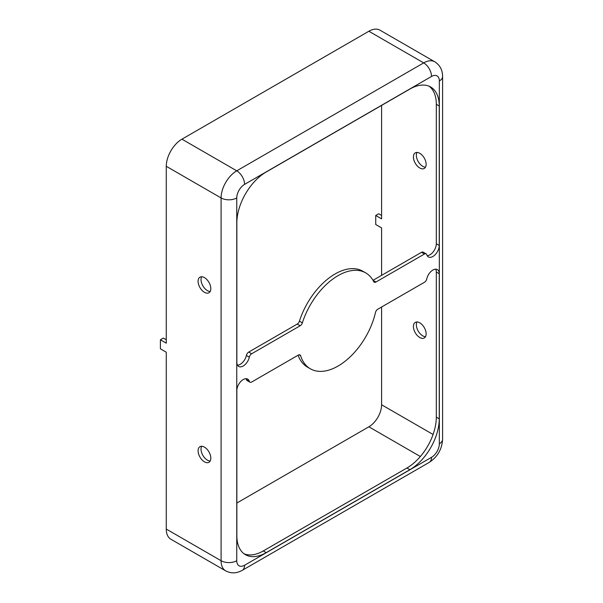 <?xml version="1.0" encoding="UTF-8"?>
<svg xmlns="http://www.w3.org/2000/svg" width="603" height="603" viewBox="0 0 603 603"><rect width="100%" height="100%" fill="white"/><g stroke="black" fill="none" stroke-linecap="round" stroke-linejoin="round"><path stroke-width="0.9" d="M426.133 164.325A9 5.193 60 0 1 424.271 168.441A9 5.193 60 0 1 417.336 166.029A9 5.193 60 0 1 413.409 156.976A9 5.193 60 0 1 415.279 152.861A9 5.193 60 0 1 422.206 155.265A9 5.193 60 0 1 426.133 164.325M416.99 152.438A9 5.193 -120 0 0 416.349 155.28A9 5.193 -120 0 0 425.492 167.167M198.093 281.292A9 5.193 -120 0 0 202.02 290.344A9 5.193 -120 0 0 208.947 292.757A9 5.193 -120 0 0 210.816 288.641A9 5.193 -120 0 0 206.889 279.581A9 5.193 -120 0 0 199.955 277.176A9 5.193 -120 0 0 198.093 281.292M201.666 276.754A9 5.193 -120 0 0 201.025 279.596A9 5.193 -120 0 0 210.168 291.483M426.133 333.843A9 5.193 60 0 1 424.271 337.966A9 5.193 60 0 1 417.336 335.554A9 5.193 60 0 1 413.409 326.502A9 5.193 60 0 1 415.279 322.379A9 5.193 60 0 1 422.206 324.791A9 5.193 60 0 1 426.133 333.843M416.99 321.964A9 5.193 -120 0 0 416.349 324.806A9 5.193 -120 0 0 425.492 336.693M198.093 450.818A9 5.193 -120 0 0 202.02 459.87A9 5.193 -120 0 0 208.947 462.282A9 5.193 -120 0 0 210.816 458.159A9 5.193 -120 0 0 206.889 449.107A9 5.193 -120 0 0 199.955 446.695A9 5.193 -120 0 0 198.093 450.818M201.666 446.273A9 5.193 -120 0 0 201.025 449.122A9 5.193 -120 0 0 210.168 461.009M237.492 365.169A9 5.193 120 0 0 246.386 355.469A3.46 1.997 -60 0 1 248.738 352.069L297.204 324.082A3.46 1.997 120 0 0 299.435 321.135A55.363 31.967 -60 0 1 335.11 273.95A55.363 31.967 -60 0 1 362.795 271.207L365.735 272.903A55.363 31.967 -60 0 1 373.724 281.639A3.46 1.997 120 0 0 374.222 282.181A3.46 1.997 120 0 0 375.955 282.008L424.429 254.029A3.46 1.997 -60 0 1 426.155 253.855A3.46 1.997 -60 0 1 426.781 254.707A9 5.193 120 0 0 428.394 256.931A9 5.193 120 0 0 435.321 254.519A9 5.193 120 0 0 439.248 245.466L439.248 106.007A41.524 23.977 120 0 0 430.648 86.998A41.524 23.977 120 0 0 409.889 89.056L266.209 172.006A41.524 23.977 120 0 0 236.851 222.861L236.851 362.328A9 5.193 120 0 0 238.713 366.443A9 5.193 120 0 0 249.318 357.164A3.46 1.997 -60 0 1 251.67 353.765L300.143 325.778A3.46 1.997 120 0 0 302.374 322.831A55.363 31.967 -60 0 1 338.049 275.639A55.363 31.967 -60 0 1 365.735 272.903M432.886 270.046A9 5.193 120 0 0 426.781 278.88A3.46 1.997 -60 0 1 424.429 282.279L377.81 309.196A3.46 1.997 120 0 0 375.465 312.542A55.363 31.967 -60 0 1 310.364 368.795A55.363 31.967 -60 0 1 300.633 355.747A3.46 1.997 120 0 0 300.023 354.933A3.46 1.997 120 0 0 298.289 355.107L251.67 382.023A3.46 1.997 -60 0 1 249.944 382.189A3.46 1.997 -60 0 1 249.318 381.337A9 5.193 120 0 0 247.705 379.114A9 5.193 120 0 0 243.213 379.558A9 5.193 120 0 0 236.851 390.578L236.851 535.69A41.524 23.977 120 0 0 245.451 554.7A41.524 23.977 120 0 0 266.209 552.642L409.889 469.692A41.524 23.977 120 0 0 439.248 418.836L439.248 273.724A9 5.193 120 0 0 437.386 269.601A9 5.193 120 0 0 432.886 270.046M381.601 275.36L381.601 227.896L375.729 224.504L375.729 215.459L381.601 218.851L381.601 105.382M236.851 503.03L368.878 426.803A17.992 10.387 120 0 0 381.601 404.764L381.601 307.002M431.522 76.453L244.577 184.382A11.073 6.392 120 0 0 236.753 197.942L236.753 560.722A11.073 6.392 120 0 0 244.577 565.245L431.522 457.315A11.073 6.392 120 0 0 439.346 443.755L439.346 80.975A11.073 6.392 120 0 0 431.522 76.453A11.073 6.392 -120 0 0 423.69 62.893A22.145 12.784 120 0 1 434.763 61.792L379.95 30.15A22.145 12.784 120 0 0 368.878 31.25L181.94 139.172A22.145 12.784 120 0 0 166.277 166.3L166.277 343.167L160.406 339.775L163.345 338.079L166.277 339.775M160.406 339.775L160.406 348.82L166.277 352.212L166.277 529.08A22.145 12.784 120 0 0 170.868 539.218L225.673 570.86C231.122 573.679 236.662 573.498 242.285 570.31L429.223 462.388A11.073 6.392 60 0 0 431.522 457.315M373.008 280.32A3.46 1.997 120 0 0 373.016 280.312L421.489 252.333A3.46 1.997 -60 0 1 423.223 252.16L426.155 253.855M427.173 255.657A9 5.193 120 0 0 436.316 243.77L436.316 104.311A41.524 23.977 120 0 0 429.132 86.237M244.034 553.765A41.524 23.977 120 0 0 263.27 550.946L406.95 467.996A41.524 23.977 120 0 0 436.316 417.14L436.316 272.028A9 5.193 120 0 0 435.675 269.179M310.364 368.795L307.432 367.099A55.363 31.967 -60 0 1 298.086 355.22M249.944 382.189L247.004 380.493A3.46 1.997 -60 0 1 246.386 379.641A9 5.193 120 0 0 245.994 378.692M375.729 215.459L378.669 213.771L381.601 215.459M263.27 550.946L266.209 552.642M246.386 379.641L249.318 381.337M299.013 354.813L300.633 355.747M436.316 272.028L439.248 273.724M436.316 417.14L439.248 418.836M406.95 467.996L409.889 469.692M436.316 104.311L439.248 106.007M436.316 243.77L439.248 245.466M421.489 252.333L424.429 254.029M373.016 280.312L375.955 282.008M299.435 321.135L302.374 322.831M297.204 324.082L300.143 325.778M248.738 352.069L251.67 353.765M246.386 355.469L249.318 357.164M433.075 434.484L381.601 404.764M420.351 456.524L368.878 426.803M244.577 184.382A11.073 6.392 -120 0 0 236.753 170.822A22.145 12.784 120 0 0 221.09 197.942L166.277 166.3M368.878 31.25L423.69 62.893L236.753 170.822L181.94 139.172M236.753 197.942A11.073 6.392 180 0 1 221.09 197.942L221.09 560.722A22.145 12.784 120 0 0 225.673 570.86M439.346 80.975A11.073 6.392 0 0 0 442.594 76.453C442.542 69.986 439.926 65.101 434.763 61.792M439.346 443.755A11.073 6.392 0 0 0 442.594 439.233L442.594 76.453M244.577 565.245A11.073 6.392 60 0 1 242.285 570.31M236.753 560.722A11.073 6.392 180 0 1 221.09 560.722L166.277 529.08M442.594 439.233C442.014 449.19 437.559 456.908 429.223 462.388"/></g></svg>

